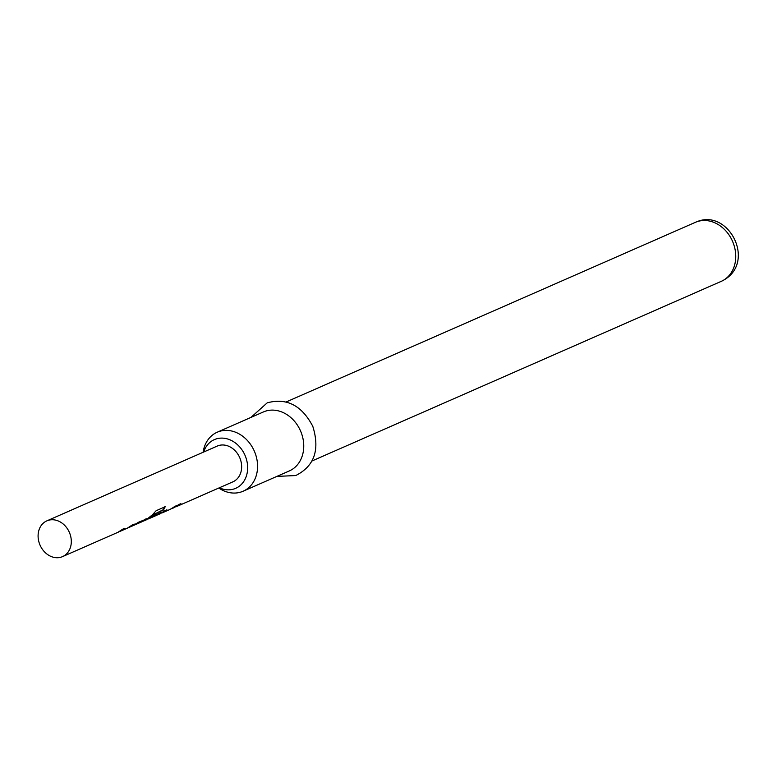 <?xml version="1.0" encoding="UTF-8"?>
<svg xmlns="http://www.w3.org/2000/svg" width="777" height="777" viewBox="0 0 777 777"><rect width="100%" height="100%" fill="white"/><g stroke="black" fill="none" stroke-linecap="round" stroke-linejoin="round"><path stroke-width="1.17" d="M219.357 487.791A26.583 21.766 -113.7 0 0 234.858 488.665A26.583 21.766 -113.7 0 0 245.406 456.264A26.583 21.766 -113.7 0 0 215.21 439.277A26.583 21.766 -113.7 0 0 203.661 452.029M203.098 452.272A32.216 26.379 66.3 0 1 217.22 432.216A32.216 26.379 66.3 0 1 218.259 431.798A32.216 26.379 66.3 0 1 254.594 451.748A32.216 26.379 66.3 0 1 243.114 491.219A32.216 26.379 66.3 0 1 242.074 491.647A32.216 26.379 66.3 0 1 218.793 488.034M243.114 491.219L289.287 470.949A32.216 26.379 -113.7 0 0 300.767 431.478A32.216 26.379 -113.7 0 0 264.433 411.528A32.216 26.379 -113.7 0 0 263.393 411.956L217.22 432.216M47.484 520.6A19.522 15.987 66.3 0 1 69.503 532.692A19.522 15.987 66.3 0 1 62.549 556.614A19.522 15.987 66.3 0 1 61.917 556.876A19.522 15.987 66.3 0 1 39.899 544.784A19.522 15.987 66.3 0 1 46.853 520.862A19.522 15.987 66.3 0 1 47.484 520.6M117.997 532.255L122.727 529.176L124.883 528.234L119.677 531.478M128.03 527.874L120.153 531.313M127.399 528.127L132.139 525.048L134.295 524.096L129.089 527.35M132.634 525.854L129.555 527.185M132.003 526.107L138.753 522.144L147.018 518.774M146.29 518.832L145.765 519.959L143.104 521.202M146.639 519.706L143.56 521.037M146.008 519.968L152.545 514.675L156.148 510.712L165.2 506.74L163.471 510.013L154.944 513.762L147.795 519.123M156.284 515.472L148.397 518.919M155.653 515.734L151.379 517.521L154.118 515.394L161.033 512.626M157.449 514.889L153.04 516.375M160.295 512.684L159.771 513.811L157.226 515.015M160.645 513.558L157.576 514.889M160.013 513.811L164.753 510.732L166.9 509.79L161.694 513.034M174.65 507.41L171.581 508.741L176.311 505.652L170.056 509.43L162.17 512.869M174.019 507.663L178.759 504.584L180.915 503.642L175.709 506.886M46.853 520.862L217.191 446.095A19.522 15.987 66.3 0 1 217.822 445.833A19.522 15.987 66.3 0 1 239.84 457.925A19.522 15.987 66.3 0 1 232.886 481.847L176.175 506.721M141.414 521.979L133.693 525.33M142.045 521.726L134.159 525.165M143.211 521.144L136.296 524.145M179.837 504.108L177.544 505.662M175.233 506.128L172.941 507.692M165.822 510.256L163.529 511.82M164.889 506.546L163.199 509.751L154.662 514.015M160.062 512.383L159.771 513.811M159.586 513.471L157.41 514.549M154.4 513.752L149.359 518.094M146.057 518.531L145.765 519.959M136.111 523.805L135.956 524.329M145.581 519.619L144.036 520.415M133.217 524.572L130.915 526.136M123.805 528.7L121.503 530.264M695.386 222.329L696.707 221.795C729.438 207.857 757.575 264.578 721.289 281.332A32.216 26.379 -113.7 0 0 732.769 241.861A32.216 26.379 -113.7 0 0 696.425 221.911A32.216 26.379 -113.7 0 0 695.386 222.329L286.091 401.991M250.952 417.414L267.201 402.855C286.635 397.591 301.835 405.409 312.791 426.33C320.085 449.737 314.394 466.142 295.746 475.543L276.845 476.408M721.289 281.332L311.995 460.984M62.549 556.614L118.628 532.002M143.172 520.804L144.036 520.425"/></g></svg>
